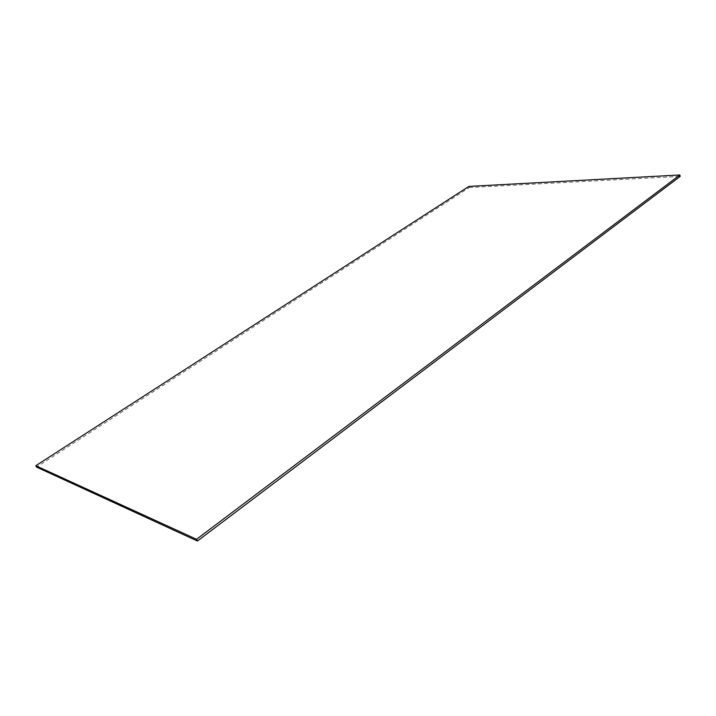 <?xml version="1.0" encoding="UTF-8"?>
<svg xmlns="http://www.w3.org/2000/svg" width="716" height="716" viewBox="0 0 716 716"><rect width="100%" height="100%" fill="white"/><g stroke="black" fill="none" stroke-linecap="round" stroke-linejoin="round"><path stroke-width="0.54" stroke-dasharray="3.58 2.69" d="M468.899 186.411L469.302 187.547L36.552 467.083M469.302 187.547L680.2 176.378"/><path stroke-width="1.07" d="M196.542 539.282L197.428 541.019L36.552 467.083L35.8 465.722L196.542 539.282L679.815 174.981L680.2 176.378L197.428 541.019M679.815 174.981L468.899 186.411L35.8 465.722"/></g></svg>
